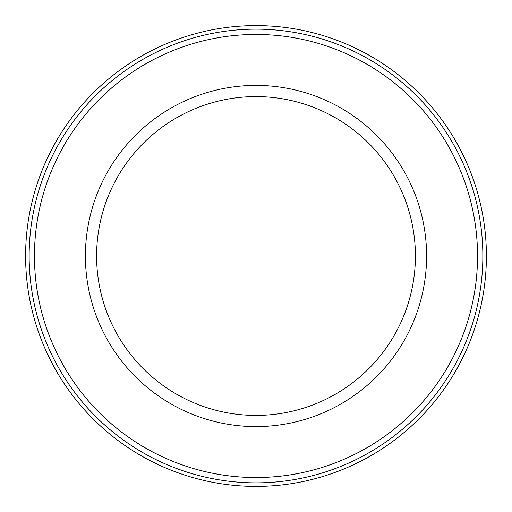 <?xml version="1.0" encoding="UTF-8"?>
<svg xmlns="http://www.w3.org/2000/svg" width="512" height="512" viewBox="0 0 512 512"><rect width="100%" height="100%" fill="white"/><g stroke="black" fill="none" stroke-linecap="round" stroke-linejoin="round"><path stroke-width="0.77" d="M477.536 256A221.536 221.536 0 0 0 145.229 64.141A221.536 221.536 0 0 0 145.229 447.859A221.536 221.536 0 0 0 477.536 256A221.536 221.536 0 0 0 145.229 64.141A221.536 221.536 0 0 0 145.229 447.859A221.536 221.536 0 0 0 477.536 256M426.592 256A170.592 170.592 0 0 0 256 85.408A170.592 170.592 0 0 0 85.408 256A170.592 170.592 0 0 0 256 426.592A170.592 170.592 0 0 0 426.592 256A170.592 170.592 0 0 0 256 85.408A170.592 170.592 0 0 0 85.408 256A170.592 170.592 0 0 0 256 426.592A170.592 170.592 0 0 0 426.592 256M96.602 256A159.398 159.398 0 0 1 335.699 117.952A159.398 159.398 0 0 1 335.699 394.048A159.398 159.398 0 0 1 96.602 256A159.398 159.398 0 0 1 335.699 117.952A159.398 159.398 0 0 1 335.699 394.048A159.398 159.398 0 0 1 96.602 256M25.6 256A230.4 230.4 0 0 1 371.2 56.467A230.4 230.4 0 0 1 371.2 455.533A230.4 230.4 0 0 1 25.6 256A230.4 230.4 0 0 1 371.2 56.467A230.4 230.4 0 0 1 371.2 455.533A230.4 230.4 0 0 1 25.6 256M29.146 256A226.854 226.854 0 0 1 369.427 59.539A226.854 226.854 0 0 1 369.427 452.461A226.854 226.854 0 0 1 29.146 256A226.854 226.854 0 0 1 369.427 59.539A226.854 226.854 0 0 1 369.427 452.461A226.854 226.854 0 0 1 29.146 256"/></g></svg>
